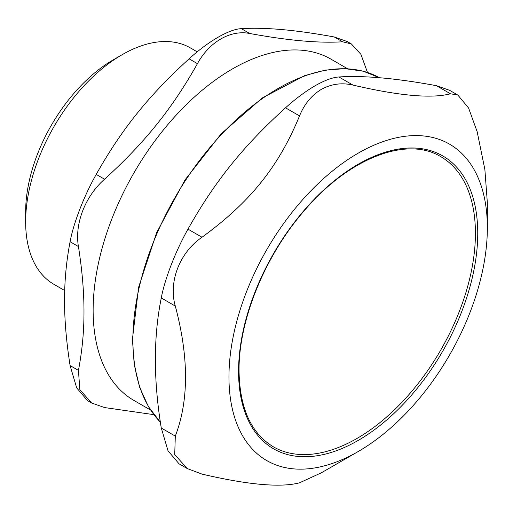 <?xml version="1.0" encoding="UTF-8"?>
<svg xmlns="http://www.w3.org/2000/svg" width="513" height="513" viewBox="0 0 513 513"><rect width="100%" height="100%" fill="white"/><g stroke="black" fill="none" stroke-linecap="round" stroke-linejoin="round"><path stroke-width="0.77" d="M440.738 156.651A167.488 96.701 -60 0 1 440.738 350.046A167.488 96.701 -60 0 1 273.249 446.746C250.998 433.261 239.597 407.925 239.045 370.745C238.564 320.356 264.997 255.525 304.555 210.368C348.891 158.062 406.886 135.753 440.738 156.651M487.35 227.778A182.711 105.486 120 0 0 358.157 153.188A182.711 105.486 120 0 0 228.958 376.959A182.711 105.486 120 0 0 358.157 451.549A182.711 105.486 120 0 0 487.35 227.778L487.35 202.667L484.875 169.527L477.186 131.783L468.574 107.999L457.859 95.072L449.651 90.333L436.46 85.69L450.485 93.789L457.859 95.072M358.157 451.549L321.324 472.819L299.541 482.816C280.643 487.773 248.132 484.868 202.013 474.108L187.264 468.561L174.721 454.582L175.305 436.114L161.281 428.015L168.027 450.824L179.05 463.823L187.264 468.561M161.281 428.015C153.419 380.133 153.419 336.785 161.281 297.976L175.305 306.069C188.919 357.279 188.919 400.627 175.305 436.114M175.305 306.069C168.251 281.926 179.704 252.415 202.013 237.243L187.982 229.144C175.67 250.902 164.731 279.11 161.281 297.976M187.982 229.144C214.774 181.499 243.008 146.385 285.517 107.813L299.541 115.912C278.501 166.879 250.273 201.994 202.013 237.243M299.541 115.912C304.312 104.139 311.571 95.296 321.318 89.39C331.244 83.94 341.786 82.497 352.95 85.075L338.926 76.976C332.636 77.373 324.684 80.31 315.065 85.774C305.389 91.449 295.539 98.791 285.517 107.813M450.485 93.789C431.587 98.746 399.076 95.841 352.95 85.075M338.926 76.976C363.576 75.347 396.087 78.252 436.46 85.69M347.602 68.755L330.988 59.162A197.043 113.764 120 0 0 179.146 111.949A197.043 113.764 120 0 0 93.135 310.243A197.043 113.764 120 0 0 133.944 400.448L150.559 410.041M78.438 246.541C82.183 270.338 84.023 292.051 83.978 311.66C84.023 331.334 82.183 350.905 78.438 370.392L70.095 365.57C66.357 341.773 64.51 320.067 64.555 300.451C64.51 280.784 66.357 261.207 70.095 241.719L78.438 246.541C74.475 223.803 85.152 196.28 104.562 179.21L96.22 174.388C121.767 129.096 148.725 95.565 189.105 58.835L197.454 63.657C209.24 41.919 230.594 29.587 249.703 33.486L241.354 28.67C229.574 28.997 208.214 41.329 189.105 58.835M153.823 414.651L104.562 407.559L91.68 403.026L79.855 389.713L78.438 370.392M351.347 43.932L347.128 41.502L334.245 36.968L342.588 41.784L351.347 43.932L360.895 54.32L367.488 72.468M342.588 41.784C319.041 43.304 288.082 40.54 249.703 33.486M197.454 63.657C171.906 108.948 144.948 142.479 104.562 179.21M96.22 174.388C84.132 195.69 73.449 223.213 70.095 241.719M70.095 365.57L76.674 387.879L87.466 400.589L91.68 403.026M241.354 28.67C264.9 27.157 295.86 29.921 334.245 36.968M122.165 54.679L113.456 59.707A124.172 71.692 120 0 0 25.65 211.786L25.65 221.84A136.49 78.803 -60 0 1 122.165 54.679A136.49 78.803 -60 0 1 190.406 47.914L197.229 51.858M64.709 290.55L53.916 284.324A136.49 78.803 -60 0 1 25.65 221.84M160.383 422.167A205.251 118.503 -60 0 1 132.905 339.907A205.251 118.503 -60 0 1 278.04 88.525A205.251 118.503 -60 0 1 379.594 77.752L363.172 71.192L344.941 68.639L325.313 70.121L304.703 75.603L262.29 97.951L221.244 133.739L185.007 179.928L156.657 232.588L138.619 287.235L132.425 339.24L134.22 364.493L139.568 387.103L148.36 406.514L160.389 422.237M238.564 371.418A169.13 97.65 120 0 0 417.948 387.437A169.13 97.65 120 0 0 417.948 148.251A169.13 97.65 120 0 0 238.564 371.418"/></g></svg>
